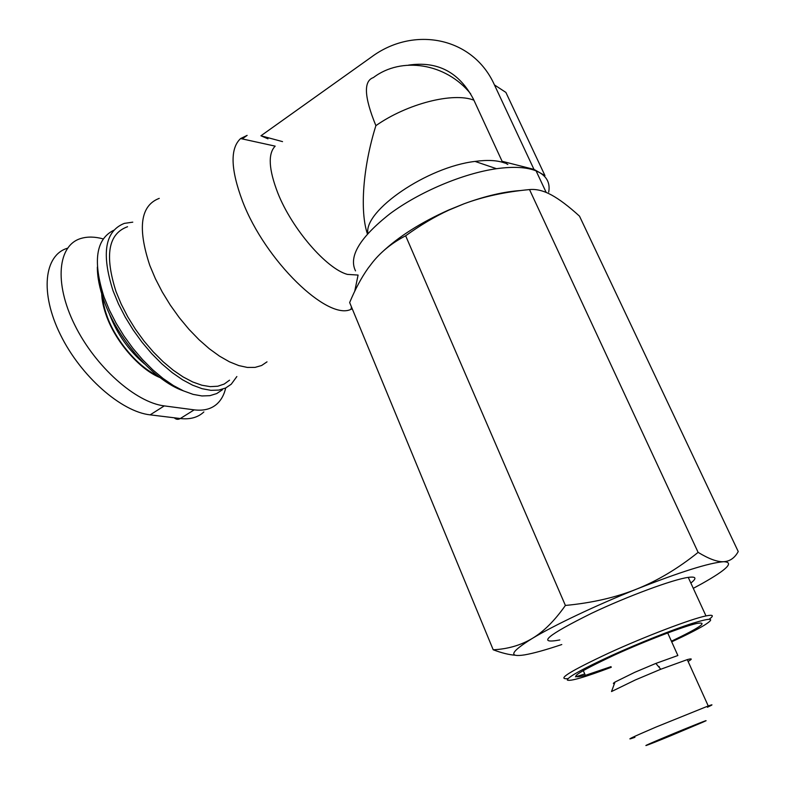 <?xml version="1.0" encoding="UTF-8"?>
<svg xmlns="http://www.w3.org/2000/svg" width="785" height="785" viewBox="0 0 785 785"><rect width="100%" height="100%" fill="white"/><g stroke="black" fill="none" stroke-linecap="round" stroke-linejoin="round"><path stroke-width="1.18" d="M352.259 308.829L350.974 309.329C327.855 320.947 265.291 261.071 242.526 201.205C230.604 169.344 229.956 148.453 240.602 138.552L247.138 135.383L242.222 138.906M240.602 138.552L275.172 146.138C267.813 153.732 268.686 169.344 277.802 192.992C291.991 228.994 326.531 268.745 347.363 274.387L358.088 275.064L354.732 291.255M355.517 270.884C348.403 256.509 359.873 237.482 389.929 213.785C419.367 191.913 462.964 173.456 496.493 168.706C513.488 166.381 526.696 167.107 536.096 170.885L539.521 172.533C547.204 177.076 550.256 183.602 548.695 192.109M367.88 233.39C363.789 210.684 427.118 166.95 475.043 161.416C487.495 159.748 497.366 160.277 504.667 163.005L504.48 162.603M267.008 361.856L261.611 365.506L255.027 367.4L247.363 367.439L238.777 365.575L229.436 361.807L219.545 356.164L209.32 348.756L199.027 339.719L188.92 329.258L179.255 317.621L170.286 305.09L162.26 291.991L155.371 278.655L149.798 265.438C137.365 227.836 140.515 205.474 159.247 198.369M127.562 226.728C108.32 233.645 104.474 255.253 116.013 291.559L121.233 304.158L127.759 316.826L135.432 329.239L144.038 341.063L153.36 351.994L163.143 361.757L173.132 370.127L183.072 376.908L192.718 381.971L201.843 385.219L210.252 386.642L217.759 386.23L224.225 384.042L229.534 380.185M707.422 707.236C713.212 704.538 713.486 704.106 708.247 705.96L656.024 727.057C630.904 737.821 623.869 741.236 634.928 737.321M688.111 661.451C692.556 658.88 692.282 658.262 687.277 659.626L660.754 669.252L635.31 679.967L611.515 691.546L615.008 682.057L634.78 672.303L655.848 663.423L677.867 655.514L667.711 632.975M665.052 737.154C689.946 726.684 715.871 716.45 702.683 722.269L670.478 735.849C641.669 747.712 635.987 749.332 665.052 737.154M659.263 666.602L658.723 666.838M614.429 683.637C612.849 683.853 613.046 683.323 615.008 682.057M611.015 666.651L585.345 675.365C566.211 679.957 575.935 673.177 614.537 655.014C645.123 641.051 684.128 626.136 696.923 623.427C708.688 621.534 700.181 627.46 671.42 641.208M709.228 619.198C714.262 615.548 713.182 614.449 705.98 615.921C691.369 618.815 645.084 636.429 608.934 653.002C569.802 671.322 556.163 679.859 568.016 678.603M559.813 639.952C536.4 644.289 546.998 635.399 591.586 613.291C627.215 596.355 673.314 579.32 688.249 577.387C696.177 576.327 697.041 578.211 690.849 583.049M611.279 667.27C584.707 677.278 570.047 681.537 567.29 680.036C567.663 677.151 582.333 669.016 611.279 655.652C638.627 643.209 672.372 629.776 692.105 623.447C711.916 617.344 715.861 618.021 703.929 625.459C696.678 629.776 685.933 635.232 671.705 641.826M236.854 376.545L231.241 384.218L225.599 388.025L218.779 390.086L210.9 390.331L202.118 388.703L192.6 385.17L182.562 379.793L172.239 372.659L161.877 363.887L151.75 353.692L142.095 342.309L133.185 330.004L125.247 317.111L118.486 303.952L113.079 290.872C101.186 253.565 104.945 231.065 124.344 223.382L132.773 222.155M222.449 389.723L216.748 393.55L209.88 395.669L201.941 395.954L193.11 394.374L183.553 390.91L173.485 385.602L163.133 378.517L152.761 369.823L142.615 359.687L132.969 348.363L124.079 336.127L116.16 323.283L109.429 310.163L104.071 297.123C92.659 261.415 95.888 239.121 113.776 230.25M97.35 267.057C97.32 276.987 99.489 288.085 103.855 300.351C117.407 339.522 154.429 380.931 183.366 390.832M225.707 387.967C224.216 394.453 221.478 399.624 217.484 403.48C211.754 408.916 203.992 411.046 194.199 409.858L164.291 405.894C135.844 402.568 95.181 366.772 74.585 324.666C53.753 282.571 57.953 244.891 81.13 238.404C87.626 236.501 94.995 236.668 103.218 238.905M381.716 252.515C398.554 236.638 420.878 222.469 448.677 210.017L463.896 203.845C485.12 196.044 504.147 191.599 520.985 190.51M575.464 676.827L584.756 673.991M693.292 588.338L702.025 583.598C727.283 569.38 734.475 562.089 723.613 561.707C729.834 561.383 734.711 557.998 738.234 551.551L579.507 216.16C568.772 206.386 559.46 199.341 551.57 195.033C543.701 190.726 536.351 188.91 529.512 189.577L698.12 552.375C708.933 558.93 717.421 562.05 723.613 561.707C709.14 562.825 680.153 571.951 636.655 589.093C596.139 605.284 553.788 625.419 532.142 638.519C510.417 652.041 507.964 657.487 524.772 654.847C533.604 653.306 545.938 649.872 561.785 644.544M515.284 655.23C509.072 654.798 501.713 652.983 493.206 649.784C507.718 649.067 520.7 645.309 532.142 638.519C543.544 631.768 554.632 620.739 565.396 605.451C592.018 602.929 615.774 597.473 636.655 589.093C657.555 580.714 678.044 568.477 698.12 552.375M529.512 189.577C505.147 191.864 483.275 196.623 463.896 203.845L448.784 210.144C434.743 216.631 420.358 225.177 405.649 235.785C392.549 242.555 381.677 251.22 373.022 261.788L368.018 268.323C361.424 277.625 355.301 289.037 349.659 302.549L493.206 649.784M405.649 235.785L565.396 605.451M282.531 141.614L260.944 135.785L371.177 57.217C413.312 25.611 472.972 36.807 494.452 84.927L533.977 169.393L502.096 161.288L473.394 99.087C459.156 72.161 437.51 60.847 408.465 65.135M267.979 138.847L260.944 135.785M507.846 164.457L502.096 161.288M494.452 84.927L505.883 92.414L544.976 175.624L533.977 169.393M367.409 233.91C359.756 211.155 362.856 167.274 375.887 125.649C407.209 103.649 453.131 92.002 473.895 100.176M103.139 294.463L102.501 295.229M144.587 363.985C128.75 350.542 117.083 334.008 109.576 314.383L109.164 313.205M101.687 289.9C101.353 297.378 102.855 305.826 106.191 315.236C115.356 341.671 139.75 369.578 160.13 377.634M203.874 411.939C198.036 417.434 190.186 419.632 180.305 418.533L150.151 414.853C121.498 411.791 80.835 376.476 60.386 334.636C39.701 292.805 44.137 255.047 67.481 248.217M174.25 417.797C176.085 419.524 178.097 419.769 180.305 418.533L194.199 409.858M150.151 414.853L164.291 405.894M470.696 93.857C446.017 63.075 401.361 56.206 373.385 77.578C363.347 80.992 364.181 97.016 375.887 125.649M475.043 161.416L496.493 168.706M687.277 659.626L708.247 705.96M688.249 577.387L705.98 615.921M157.569 375.652C138.013 367.095 115.11 339.925 106.74 315.285C103.797 306.935 102.374 299.311 102.472 292.412M585.345 675.365L583.265 670.537M655.848 663.423L660.754 669.252M536.096 170.885L546.193 192.453M351.474 306.935L350.974 309.329"/></g></svg>
